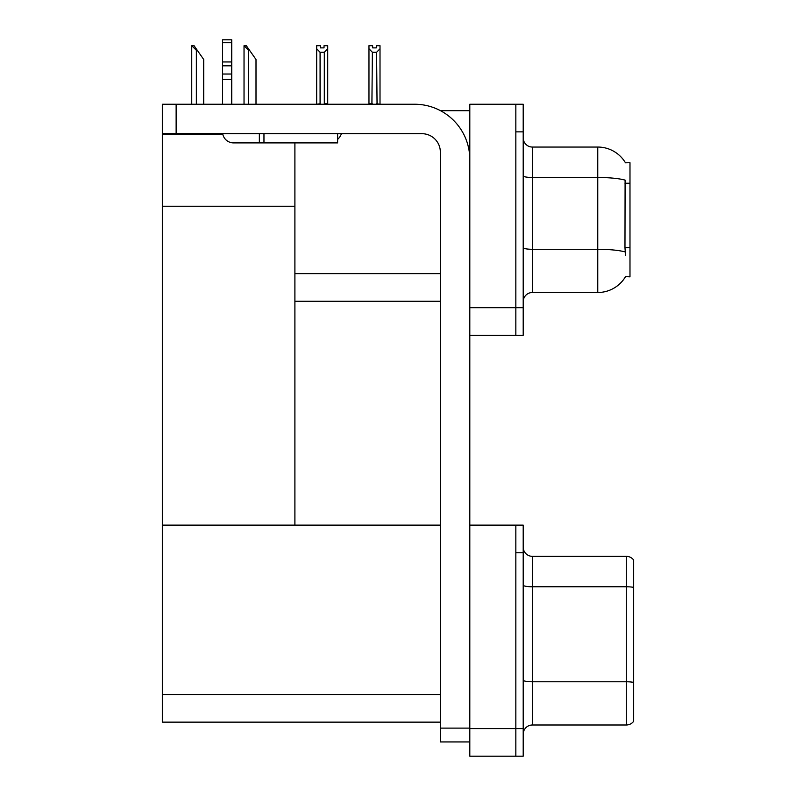 <?xml version="1.0" encoding="UTF-8"?>
<svg xmlns="http://www.w3.org/2000/svg" width="796" height="796" viewBox="0 0 796 796"><rect width="100%" height="100%" fill="white"/><g stroke="black" fill="none" stroke-linecap="round" stroke-linejoin="round"><path stroke-width="1.19" d="M440.467 110.684L469.809 110.684M440.347 273.625L294.898 273.625L294.898 206.244L162.334 206.244L162.334 104.236L176.135 104.236L176.135 133.698L421.94 133.698A18.407 18.407 0 0 1 440.347 152.116L440.347 728.121L469.809 728.121M515.838 525.131L515.838 756.2L523.201 756.2L523.201 525.131L469.809 525.131L469.809 104.236L515.838 104.236L515.838 335.305L469.809 335.305L469.809 307.694L515.838 307.694L515.838 335.305L523.201 335.305L523.201 307.694L515.838 307.694L515.838 131.857L523.201 131.857L523.201 307.694M294.898 301.246L440.347 301.246M625.467 162.812A32.218 32.218 0 0 0 597.766 147.051A32.218 32.218 0 0 1 625.467 162.812L629.984 162.702L629.984 276.849L625.566 276.58A32.218 32.218 0 0 1 597.766 292.5A32.218 32.218 0 0 0 625.397 276.849M294.898 142.902L294.898 525.131L162.334 525.131L162.334 206.244M162.334 134.434L222.84 134.434M469.809 335.305L469.809 756.2L515.838 756.2L515.838 552.752L523.201 552.752M440.347 722.141L162.334 722.141L162.334 525.131L440.347 525.131M523.201 301.704A9.204 9.204 0 0 1 532.405 292.5L597.766 292.5L597.766 147.051L532.405 147.051A9.204 9.204 0 0 1 523.201 137.847A9.204 9.204 0 0 0 532.405 147.051L532.405 292.5M625.566 255.675L624.969 247.675L625.099 180.115A32.218 5.592 180 0 0 597.766 177.478L532.405 177.478A9.204 1.602 0 0 1 523.201 175.876M515.838 104.236L523.201 104.236L523.201 131.857M633.666 688.172L633.666 717.624L633.666 688.172M523.201 734.201A9.204 9.204 0 0 1 532.405 724.997L626.303 724.997L626.303 556.344L532.405 556.344A9.204 9.204 0 0 1 523.201 547.131A9.204 9.204 0 0 0 532.405 556.344L532.405 724.997M633.666 560.026A9.204 9.204 0 0 0 626.303 556.344A9.204 9.204 0 0 1 633.666 560.026L633.666 721.305A9.204 9.204 0 0 1 626.303 724.997M633.666 588.045L633.666 587.408L633.666 588.045M523.201 680.172A9.204 1.602 0 0 0 532.405 681.774L626.303 681.774A9.204 1.602 180 0 1 633.666 682.411L633.666 683.058M377.055 104.236L376.598 52.267L372.369 52.267L368.966 48.755L368.966 45.69L372.647 45.69L372.647 47.879L376.329 47.879L372.647 47.879M376.329 47.879L376.329 45.69L380.01 45.69L380.01 48.755L376.598 52.267M376.598 103.778L380.01 104.236L380.01 48.755M372.369 52.267L371.911 104.236M368.966 103.778L368.966 48.755L368.966 103.778L372.369 103.778M324.032 47.879L320.35 47.879L324.032 47.879L324.032 45.69L327.723 45.69L327.723 48.755L324.31 52.267L320.082 52.267L320.082 103.778L316.669 104.236M320.082 52.267L316.669 48.755L316.669 45.69L320.35 45.69L320.35 47.879M316.669 48.755L316.669 103.778M327.723 48.755L327.723 103.778L324.31 103.778L324.31 52.267M244.471 45.69L246.332 45.69L249.556 50.297L248.641 50.297L244.034 45.69L244.034 104.236M256.004 104.236L256.004 59.501L249.556 50.297M192.184 45.69L194.045 45.69L197.269 50.297L196.353 50.297L191.746 45.69L191.746 104.236M203.716 104.236L203.716 59.501L197.269 50.297M469.809 741.932L440.347 741.932L440.347 728.121M469.809 159.479A55.232 55.232 0 0 0 414.567 104.236L176.135 104.236M176.135 133.698L162.334 133.698M337.613 133.698L337.613 142.902L233.586 142.902A11.044 11.044 0 0 1 222.691 133.698M263.964 142.902L263.964 133.698M222.532 104.236L222.532 79.431L231.745 79.431L231.745 104.236M259.357 133.698L259.357 142.902L233.586 142.902M222.532 79.431L222.532 74.028L231.745 74.028L231.745 79.431M231.745 42.735L222.532 42.735L222.532 39.8L231.745 39.8L231.745 65.829L222.532 65.829L222.532 74.028M222.532 65.829L222.532 42.735M231.745 65.829L231.745 74.028M231.745 61.949L222.532 61.949M337.613 139.39A13.811 13.811 0 0 0 341.424 133.698M629.984 183.239L624.969 183.239M629.984 247.675L624.969 247.675M469.809 728.579L523.201 728.579M162.334 694.52L440.347 694.52M625.198 251.944A32.218 5.592 180 0 0 597.766 249.287L532.405 249.287A9.204 1.602 -0 0 1 523.201 247.685M633.666 587.408A9.204 1.602 180 0 0 626.303 586.771L532.405 586.771A9.204 1.602 0 0 1 523.201 585.169M248.641 104.236L248.641 50.297M196.353 104.236L196.353 50.297"/></g></svg>
